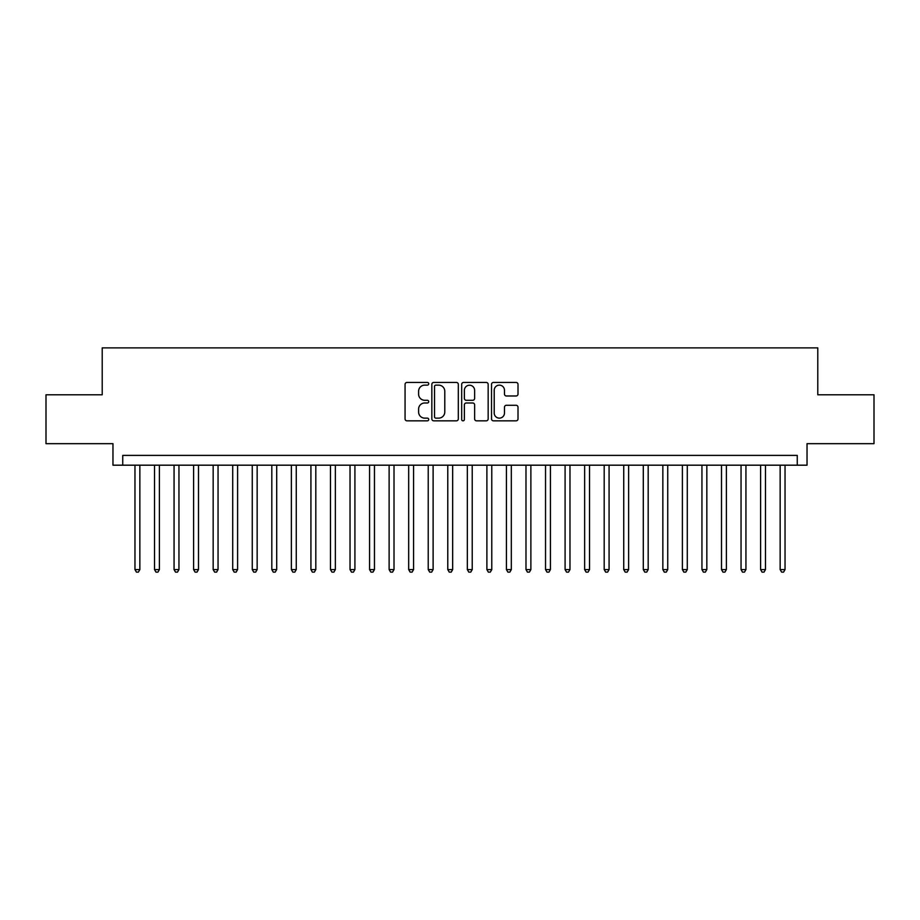 <?xml version="1.0" encoding="UTF-8"?>
<svg xmlns="http://www.w3.org/2000/svg" width="920" height="920" viewBox="0 0 920 920"><rect width="100%" height="100%" fill="white"/><g stroke="black" fill="none" stroke-linecap="round" stroke-linejoin="round"><path stroke-width="1.38" d="M428.72 383.789A1.345 1.345 0 0 0 427.374 382.444L406.985 382.444A1.92 1.92 0 0 0 405.065 384.364L405.065 418.91A1.92 1.92 0 0 0 406.985 420.831L427.374 420.831A1.345 1.345 0 0 0 428.72 419.485A1.345 1.345 0 0 0 427.374 418.14L424.741 418.14A6.141 6.141 0 0 1 418.6 411.999L418.6 409.124A6.141 6.141 0 0 1 424.741 402.983L427.374 402.983A1.345 1.345 0 0 0 428.72 401.637A1.345 1.345 0 0 0 427.374 400.292L424.741 400.292A6.141 6.141 0 0 1 418.6 394.151L418.6 391.276A6.141 6.141 0 0 1 424.741 385.135L427.374 385.135A1.345 1.345 0 0 0 428.72 383.789M516.085 395.979A1.92 1.92 0 0 0 518.006 394.059L518.006 384.364A1.92 1.92 0 0 0 516.085 382.444L493.442 382.444A1.92 1.92 0 0 0 491.522 384.364L491.522 418.91A1.92 1.92 0 0 0 493.442 420.831L516.085 420.831A1.92 1.92 0 0 0 518.006 418.91L518.006 407.203A1.92 1.92 0 0 0 516.085 405.283L506.391 405.283A1.92 1.92 0 0 0 504.47 407.203L504.47 413.011A5.129 5.129 0 0 1 499.341 418.14A5.129 5.129 0 0 1 494.212 413.011L494.212 390.264A5.129 5.129 0 0 1 499.341 385.135A5.129 5.129 0 0 1 504.47 390.264L504.47 394.059A1.92 1.92 0 0 0 506.391 395.979L516.085 395.979M797.26 465.186L807.035 465.186L807.035 443.67L874 443.67L874 394.795L817.788 394.795L817.788 347.875L102.212 347.875L102.212 394.795L46 394.795L46 443.67L112.965 443.67L112.965 465.186L797.26 465.186L797.26 455.4L122.739 455.4L122.739 465.186M458.321 384.364A1.92 1.92 0 0 0 456.4 382.444L433.757 382.444A1.92 1.92 0 0 0 431.836 384.364L431.836 418.91A1.92 1.92 0 0 0 433.757 420.831L456.4 420.831A1.92 1.92 0 0 0 458.321 418.91L458.321 384.364M463.599 382.444L486.243 382.444A1.92 1.92 0 0 1 488.163 384.364L488.163 418.91A1.92 1.92 0 0 1 486.243 420.831L476.548 420.831A1.92 1.92 0 0 1 474.628 418.91L474.628 404.903A1.92 1.92 0 0 0 472.719 402.983L466.291 402.983A1.92 1.92 0 0 0 464.37 404.903L464.37 419.485A1.345 1.345 0 0 1 463.024 420.831A1.345 1.345 0 0 1 461.679 419.485L461.679 384.364A1.92 1.92 0 0 1 463.599 382.444M435.873 385.135A1.345 1.345 0 0 0 434.527 386.48L434.527 416.794A1.345 1.345 0 0 0 435.873 418.14L438.644 418.14A6.141 6.141 0 0 0 444.785 411.999L444.785 391.276A6.141 6.141 0 0 0 438.644 385.135L435.873 385.135M474.628 390.367A5.129 5.129 0 0 0 469.499 385.227A5.129 5.129 0 0 0 464.37 390.367L464.37 398.372A1.92 1.92 0 0 0 466.291 400.292L472.719 400.292A1.92 1.92 0 0 0 474.628 398.372L474.628 390.367M134.964 465.186L134.964 569.583L139.851 569.583L139.851 465.186M139.851 569.583L138.379 572.125L136.424 572.125L134.964 569.583M154.514 465.186L154.514 569.583L159.401 569.583L159.401 465.186M159.401 569.583L157.929 572.125L155.974 572.125L154.514 569.583M174.064 465.186L174.064 569.583L178.952 569.583L178.952 465.186M178.952 569.583L177.48 572.125L175.524 572.125L174.064 569.583M193.614 465.186L193.614 569.583L198.501 569.583L198.501 465.186M198.501 569.583L197.03 572.125L195.074 572.125L193.614 569.583M213.164 465.186L213.164 569.583L218.052 569.583L218.052 465.186M218.052 569.583L216.591 572.125L214.636 572.125L213.164 569.583M232.714 465.186L232.714 569.583L237.601 569.583L237.601 465.186M237.601 569.583L236.141 572.125L234.186 572.125L232.714 569.583M252.264 465.186L252.264 569.583L257.151 569.583L257.151 465.186M257.151 569.583L255.691 572.125L253.736 572.125L252.264 569.583M271.814 465.186L271.814 569.583L276.702 569.583L276.702 465.186M276.702 569.583L275.241 572.125L273.286 572.125L271.814 569.583M291.364 465.186L291.364 569.583L296.263 569.583L296.263 465.186M296.263 569.583L294.791 572.125L292.836 572.125L291.364 569.583M310.925 465.186L310.925 569.583L315.813 569.583L315.813 465.186M315.813 569.583L314.341 572.125L312.386 572.125L310.925 569.583M330.475 465.186L330.475 569.583L335.363 569.583L335.363 465.186M335.363 569.583L333.891 572.125L331.936 572.125L330.475 569.583M350.025 465.186L350.025 569.583L354.913 569.583L354.913 465.186M354.913 569.583L353.441 572.125L351.486 572.125L350.025 569.583M369.575 465.186L369.575 569.583L374.463 569.583L374.463 465.186M374.463 569.583L372.991 572.125L371.036 572.125L369.575 569.583M389.125 465.186L389.125 569.583L394.013 569.583L394.013 465.186M394.013 569.583L392.553 572.125L390.597 572.125L389.125 569.583M408.675 465.186L408.675 569.583L413.563 569.583L413.563 465.186M413.563 569.583L412.103 572.125L410.147 572.125L408.675 569.583M428.225 465.186L428.225 569.583L433.113 569.583L433.113 465.186M433.113 569.583L431.652 572.125L429.697 572.125L428.225 569.583M447.775 465.186L447.775 569.583L452.663 569.583L452.663 465.186M452.663 569.583L451.202 572.125L449.247 572.125L447.775 569.583M467.337 465.186L467.337 569.583L472.224 569.583L472.224 465.186M472.224 569.583L470.752 572.125L468.797 572.125L467.337 569.583M486.887 465.186L486.887 569.583L491.774 569.583L491.774 465.186M491.774 569.583L490.303 572.125L488.347 572.125L486.887 569.583M506.437 465.186L506.437 569.583L511.324 569.583L511.324 465.186M511.324 569.583L509.852 572.125L507.897 572.125L506.437 569.583M525.987 465.186L525.987 569.583L530.874 569.583L530.874 465.186M530.874 569.583L529.403 572.125L527.447 572.125L525.987 569.583M545.537 465.186L545.537 569.583L550.424 569.583L550.424 465.186M550.424 569.583L548.964 572.125L547.009 572.125L545.537 569.583M565.087 465.186L565.087 569.583L569.974 569.583L569.974 465.186M569.974 569.583L568.514 572.125L566.559 572.125L565.087 569.583M584.637 465.186L584.637 569.583L589.524 569.583L589.524 465.186M589.524 569.583L588.064 572.125L586.109 572.125L584.637 569.583M604.187 465.186L604.187 569.583L609.074 569.583L609.074 465.186M609.074 569.583L607.614 572.125L605.659 572.125L604.187 569.583M623.737 465.186L623.737 569.583L628.636 569.583L628.636 465.186M628.636 569.583L627.164 572.125L625.209 572.125L623.737 569.583M643.298 465.186L643.298 569.583L648.186 569.583L648.186 465.186M648.186 569.583L646.714 572.125L644.759 572.125L643.298 569.583M662.848 465.186L662.848 569.583L667.736 569.583L667.736 465.186M667.736 569.583L666.264 572.125L664.309 572.125L662.848 569.583M682.398 465.186L682.398 569.583L687.286 569.583L687.286 465.186M687.286 569.583L685.814 572.125L683.859 572.125L682.398 569.583M701.948 465.186L701.948 569.583L706.836 569.583L706.836 465.186M706.836 569.583L705.364 572.125L703.409 572.125L701.948 569.583M721.498 465.186L721.498 569.583L726.386 569.583L726.386 465.186M726.386 569.583L724.925 572.125L722.97 572.125L721.498 569.583M741.048 465.186L741.048 569.583L745.936 569.583L745.936 465.186M745.936 569.583L744.475 572.125L742.52 572.125L741.048 569.583M760.598 465.186L760.598 569.583L765.486 569.583L765.486 465.186M765.486 569.583L764.025 572.125L762.07 572.125L760.598 569.583M780.148 465.186L780.148 569.583L785.036 569.583L785.036 465.186M785.036 569.583L783.575 572.125L781.62 572.125L780.148 569.583"/></g></svg>
